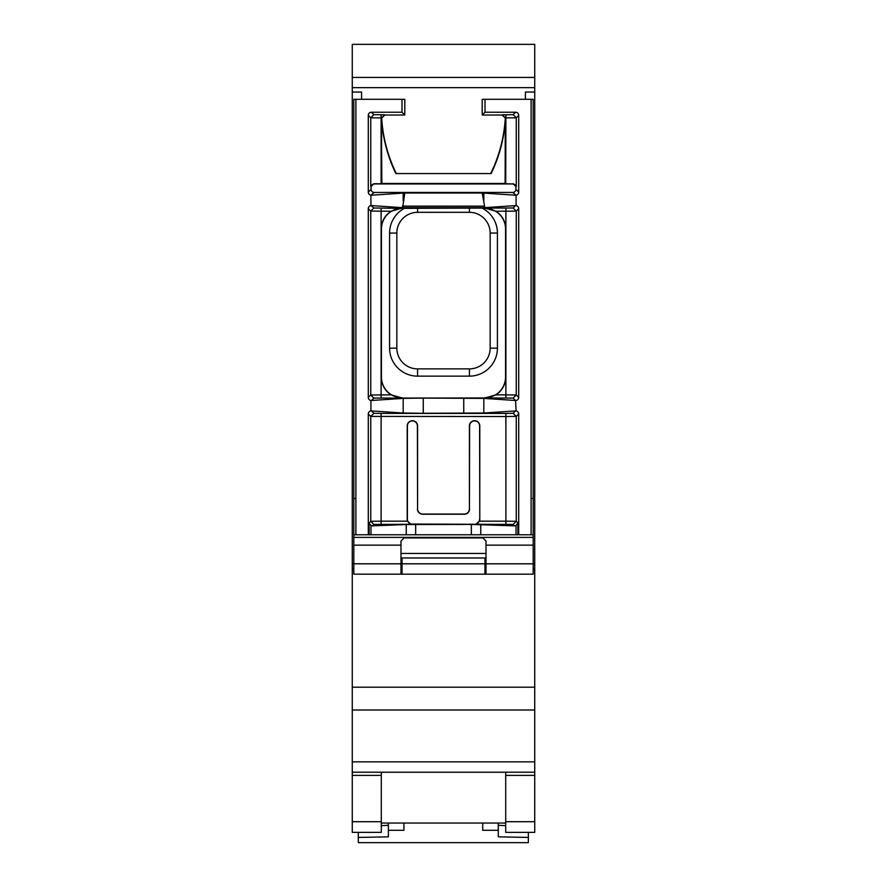 <?xml version="1.0" encoding="UTF-8"?>
<svg xmlns="http://www.w3.org/2000/svg" width="887" height="887" viewBox="0 0 887 887"><rect width="100%" height="100%" fill="white"/><g stroke="black" fill="none" stroke-linecap="round" stroke-linejoin="round"><path stroke-width="1.33" d="M403.929 823.036L403.929 830.299L388.373 830.299L388.373 836.84L358.304 837.439L358.304 842.65L528.353 842.65L528.353 837.439L498.283 836.84L498.283 830.299L482.728 830.299L482.728 823.036M498.283 823.036L498.283 830.299M388.373 823.036L388.373 830.299M381.288 825.664L388.373 825.309M358.304 832.361L358.304 837.439M528.353 832.361L528.353 837.439M498.283 825.309L505.712 825.675M517.886 534.783L368.293 534.783L368.293 413.952A3.116 3.116 45 0 1 370.921 410.881L403.186 413.02L423.254 413.287L483.814 413.02L516.079 410.881A3.116 3.116 -45 0 1 518.707 413.952L518.707 534.783L517.886 534.783L517.886 522.931L516.034 525.559L514.582 525.847L513.152 524.405L411.058 524.051A5 5 0 0 1 407.388 519.228L407.388 425.915A5 5 0 0 1 412.4 420.904A5 5 0 0 1 417.4 425.915L417.577 425.915A5.189 5.189 0 0 0 412.4 420.726A5.189 5.189 0 0 0 407.211 425.915L407.211 519.228A5.189 5.189 0 0 0 407.588 521.179L411.025 524.284L373.848 524.405L372.418 525.847L370.966 525.559L369.114 522.931L370.744 521.301L373.848 524.405M402.41 206.15L484.59 206.15L482.184 193L404.816 193L402.631 207.68L484.369 207.68L516.079 205.584L516.079 195.207L512.786 192.435A3.116 3.116 -135 0 0 515.901 189.33L515.901 187.057A3.116 3.116 -45 0 0 512.786 183.942L374.214 183.942A3.116 3.116 45 0 0 371.099 187.057L371.099 189.33A3.116 3.116 135 0 0 374.214 192.435L512.786 192.435M484.59 206.15L484.369 207.68M381.288 821.706L352.261 821.706L352.261 832.361L381.288 832.361L381.288 772.222M505.712 772.222L505.712 832.361L534.739 832.361L534.739 563.81L533.187 563.81L533.187 545.15L486.009 545.15L486.009 541.003L482.905 537.888L404.095 537.888L400.991 541.003L400.991 545.15L353.813 545.15L353.813 534.783L368.293 534.783M400.991 545.15L400.991 563.81L402.022 563.81L402.022 557.967L484.978 557.967L484.978 563.81L486.009 563.81L486.009 545.15M361.586 99.3L361.586 92.048L352.261 92.048L352.261 87.658L534.739 87.658L534.739 92.048L525.414 92.048L525.414 99.3M531.113 498.494L533.187 498.494L533.187 99.3L482.206 99.3L482.206 115.033L502.164 115.033L505.446 118.115M353.813 534.783L353.813 99.3L404.794 99.3L404.794 115.033L401.988 112.228L371.409 112.228L373.848 114.678L384.581 114.8L381.532 118.148A145.158 145.158 0 0 0 381.72 120.898C383.117 139.348 387.819 156.899 395.835 173.575L491.165 173.575C499.181 156.899 503.883 139.348 505.28 120.898L505.124 183.465L505.712 183.764L505.712 120.898M381.532 118.148L384.836 115.033L404.794 115.033M381.709 118.093A144.98 144.98 0 0 0 396.312 173.575M490.688 173.575A144.98 144.98 0 0 0 505.291 118.093M353.813 545.15L353.813 563.81L400.991 563.81L400.991 574.177L353.813 574.177L353.813 563.81L352.261 563.81L352.261 568.999L353.813 568.999M352.261 821.706L352.261 772.222L534.739 772.222M505.712 821.706L534.739 821.706M534.739 92.048L534.739 563.81M352.261 87.658L352.261 44.35L534.739 44.35L534.739 87.658M352.261 92.048L352.261 563.81M352.261 772.222L352.261 687.203L534.739 687.203M352.261 687.203L352.261 568.999M352.261 710.01L534.739 710.01M417.577 425.915L417.577 508.861A5.189 5.189 0 0 0 422.766 514.05L464.234 514.05A5.189 5.189 0 0 0 469.423 508.861L469.6 425.915A5 5 0 0 1 474.6 420.904A5 5 0 0 1 479.612 425.915L479.789 519.228A5.189 5.189 0 0 1 479.412 521.179L475.975 524.284M469.423 508.861L469.423 425.915A5.189 5.189 0 0 1 474.6 420.726A5.189 5.189 0 0 1 479.789 425.915L479.789 519.228M417.4 425.915L417.577 508.861M469.6 508.861A5.366 5.366 0 0 1 464.234 514.227L422.766 514.227A5.366 5.366 0 0 1 417.4 508.861M370.921 410.881L370.921 400.503A3.116 3.116 135 0 1 368.293 397.431L368.293 208.656A3.116 3.116 45 0 1 370.921 205.584L373.848 207.99L402.022 208.356L513.152 207.99L515.558 205.584M524.117 574.177L486.009 574.177L486.009 563.81L533.187 563.81L533.187 574.177L524.117 574.177M484.978 397.975L373.848 398.097L371.442 400.503L403.186 398.374L423.254 398.097L483.814 398.374L515.558 400.503L513.152 398.097L484.978 397.975L495.811 394.859A20.734 20.734 0 0 0 505.712 377.175L505.712 228.913A20.734 20.734 0 0 0 495.811 211.228L484.978 208.123M516.079 410.881L515.558 400.503M485.012 99.3L485.012 112.228L515.591 112.228A3.116 3.116 -45 0 1 518.707 115.343L518.707 192.135A3.116 3.116 -135 0 1 516.079 195.207M516.079 205.584A3.116 3.116 -45 0 1 518.707 208.656L518.707 397.431A3.116 3.116 -135 0 1 516.079 400.503M531.113 99.3L531.113 534.783L518.707 534.783M533.187 498.494L533.187 534.783L531.113 534.783M533.187 534.783L533.187 545.15M402.022 397.975L391.189 394.859A20.734 20.734 0 0 1 381.288 377.175L381.288 228.913A20.734 20.734 0 0 1 391.189 211.228L402.022 208.123M374.214 192.435L370.921 195.207A3.116 3.116 135 0 1 368.293 192.135L368.293 115.343L370.744 117.794L370.744 186.691L373.981 183.709L381.288 183.764L381.72 120.898M505.712 183.764L505.889 114.8L502.419 114.8L505.468 118.148A145.158 145.158 0 0 1 505.28 120.898M371.442 205.584L402.631 207.68M371.442 195.207L404.816 193M370.921 205.584L370.921 195.207M482.184 193L515.558 195.207M518.707 397.431L516.256 394.981L505.889 394.859L505.889 211.228L516.256 211.106L518.707 208.656M484.978 397.731A20.556 20.556 0 0 0 505.535 377.175L505.712 377.175M484.978 208.356A20.556 20.556 0 0 1 505.535 228.913L505.535 377.175M514.582 525.847L471.341 524.439L406.257 524.539L372.418 525.847M368.293 115.343A3.116 3.116 45 0 1 371.409 112.228M401.988 99.3L401.988 112.228M355.887 99.3L355.887 534.783M353.813 498.494L355.887 498.494M485.012 112.228L482.206 115.033M381.288 120.898L381.876 183.465L505.124 183.465M512.786 183.942L505.889 183.764M381.288 183.764L381.876 183.465M373.848 114.678L370.744 117.794L381.532 117.916M513.019 183.709L516.256 186.691L516.256 117.794L518.707 115.343M505.468 117.916L516.256 117.794L513.152 114.678L515.591 112.228M368.293 208.656L370.744 211.106L391.189 211.228M391.189 394.859L370.744 394.981L368.293 397.431M402.022 208.356A20.556 20.556 0 0 0 381.465 228.913L381.465 377.175A20.556 20.556 0 0 0 402.022 397.731M517.886 522.931L516.256 521.301L505.889 521.179L505.889 416.524L516.256 416.402L518.707 413.952M475.942 524.051A5 5 0 0 0 479.612 519.228M371.442 410.881L373.848 413.298L381.111 413.42L381.111 521.179L370.744 521.301L370.744 416.402L505.889 416.524L505.889 413.42L513.152 413.298L515.558 410.881M396.844 233.059L396.844 348.147A20.734 20.734 0 0 0 417.577 368.881L469.423 368.881A20.734 20.734 0 0 0 490.156 348.147L490.156 233.059A20.734 20.734 0 0 0 469.423 212.326L417.577 212.326A20.734 20.734 0 0 0 396.844 233.059L389.581 233.059A27.996 27.996 0 0 1 404.405 208.356M482.595 208.356A27.996 27.996 0 0 1 497.419 233.059L497.419 348.147A27.996 27.996 0 0 1 469.423 376.143L417.577 376.143A27.996 27.996 0 0 1 389.581 348.147L389.581 233.059M486.009 574.177L400.991 574.177M402.022 574.177L402.022 563.81L484.978 563.81L484.978 574.177M400.991 566.926L402.022 566.926M484.978 566.926L486.009 566.926M400.991 553.444L486.009 553.444M505.712 775.371L534.739 775.371M352.261 77.435L534.739 77.435M533.187 568.999L534.739 568.999M352.261 761.855L534.739 761.855M352.261 775.371L381.288 775.371M483.814 413.02L483.814 398.374M533.187 537.378L353.813 537.378M505.889 397.975L505.889 394.859L495.811 394.859M495.811 211.228L505.889 211.228L505.889 208.123M381.111 208.123L381.111 397.975M381.111 114.8L381.111 183.764M505.889 524.284L505.889 521.179L479.412 521.179M407.588 521.179L381.111 521.179L381.111 524.284M403.186 200.728L403.186 193.078M483.814 200.728L483.814 193.078M515.901 189.33L518.707 192.135M513.152 398.097L516.256 394.981L516.256 211.106L513.152 207.99M513.152 524.405L516.256 521.301L516.256 416.402L513.152 413.298M373.848 207.99L370.744 211.106L370.744 394.981L373.848 398.097M368.293 413.952L370.744 416.402L373.848 413.298M369.114 534.783L369.114 522.931M368.293 192.135L371.099 189.33M505.889 114.8L513.152 114.678M403.186 413.02L403.186 398.374M381.111 413.42L505.889 413.42M423.254 413.287L423.254 398.097M463.746 413.287L463.746 398.097M370.966 525.559L370.966 534.783M406.257 534.783L406.257 524.539M415.659 534.783L415.659 524.439M471.341 534.783L471.341 524.439M480.743 534.783L480.743 524.539M516.034 525.559L516.034 534.783M389.581 348.147L396.844 348.147M417.577 376.143L417.577 368.881M469.423 376.143L469.423 368.881M490.156 348.147L497.419 348.147M490.156 233.059L497.419 233.059M469.423 212.326L469.423 208.356M417.577 212.326L417.577 208.356M505.712 823.036L381.288 823.036M358.304 842.65L528.353 842.65"/></g></svg>
